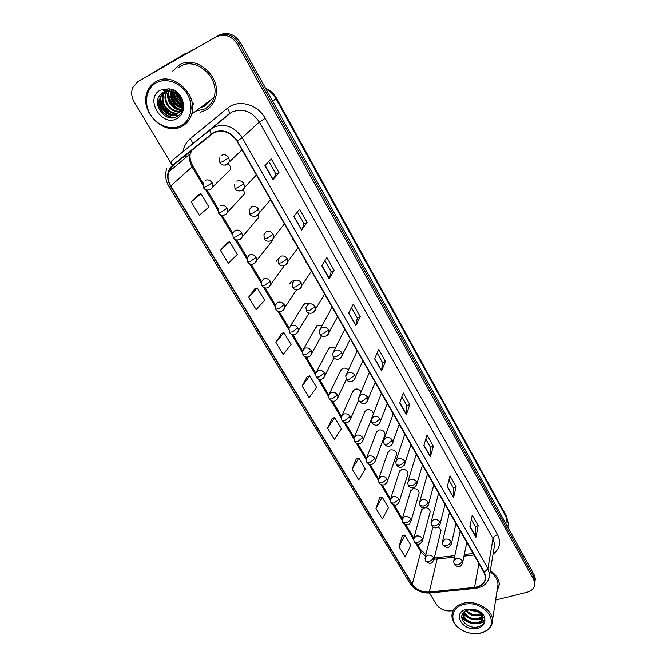 <?xml version="1.0" encoding="UTF-8"?>
<svg xmlns="http://www.w3.org/2000/svg" width="667" height="667" viewBox="0 0 667 667"><rect width="100%" height="100%" fill="white"/><g stroke="black" fill="none" stroke-linecap="round" stroke-linejoin="round"><path stroke-width="1" d="M241.938 196.707L244.631 193.805L243.405 189.303M256.136 220.385L258.538 217.55L258.187 214.624M278.397 258.496L276.38 261.181L278.306 258.546M293.839 280.807L291.821 281.149L289.603 283.95L291.296 281.424M308.204 303.443L304.844 303.502L302.593 306.328L304.077 303.927L290.512 325.946M321.986 325.888L317.642 325.479L315.374 328.322L316.667 326.046L303.76 348.808M335.376 348.107L330.232 347.082L327.939 349.942L329.064 347.79L316.8 371.269M348.424 370.093C346.773 368.276 344.839 367.692 342.605 368.334L340.303 371.202L341.279 369.176L329.631 393.347M361.122 391.913C359.646 389.47 357.537 388.578 354.786 389.236L352.459 392.113L353.31 390.203L342.254 415.032M373.395 413.89C372.586 410.589 370.368 409.221 366.758 409.805L364.424 412.673L365.157 410.889L354.686 436.351M384.509 436.018L385.117 434.367C384.517 430.957 382.333 429.515 378.539 430.032L376.196 432.9L376.83 431.224L366.925 457.295M396.131 455.711L396.657 454.169C396.04 450.859 393.872 449.45 390.137 449.942L387.777 452.793L388.327 451.234L378.964 477.889M407.562 475.104L408.004 473.662C407.387 470.435 405.228 469.059 401.551 469.535L399.183 472.369L399.65 470.91L390.82 498.141M418.801 494.197L419.184 492.855C418.551 489.711 416.416 488.369 412.781 488.811L410.397 491.637L410.805 490.278L402.493 518.042M423.495 507.912L421.444 510.605L421.802 509.33L413.99 537.619M433.342 527.197L432.324 529.264L432.625 528.081L425.296 556.87M227.464 172.586L230.482 169.643C230.907 167.409 230.148 165.516 228.206 163.965M292.863 238.736L292.688 239.428L293.005 238.986M306.17 261.964L305.97 262.748L306.32 262.223M319.243 284.792L319.026 285.651L319.393 285.042M332.099 307.229L320.819 327.989M344.739 329.29L333.892 351.009M357.162 350.975L346.765 373.62M369.376 372.303L359.438 395.831M381.391 393.28L371.903 417.65M393.213 413.915L384.175 439.094M404.836 434.209L396.256 460.163M416.283 454.185L408.146 480.874M427.539 473.837L419.843 501.225M438.619 493.18L431.366 521.235M449.525 512.214L442.696 540.912M460.255 530.957L453.86 560.255M254.069 263.782L272.194 240.895L272.261 239.912M429.856 512.998L430.182 511.747C429.948 509.513 428.464 508.137 425.746 507.629M440.729 531.516L441.012 530.348L438.452 526.847M179.306 64.982L172.728 71.069L179.306 64.982C196.54 53.885 222.561 77.972 215.333 98.016C222.561 77.972 196.54 53.885 179.306 64.982M200.434 112.214L205.511 110.338C210.313 107.687 213.59 103.577 215.333 98.016C213.59 103.577 210.313 107.687 205.511 110.338L200.434 112.214M171.369 90.087L171.769 91.479L171.369 90.087M171.919 91.954L173.02 94.756L171.919 91.954M175.429 99.091L177.397 101.709L175.429 99.091M180.582 104.969L181.791 105.97L180.582 104.969M182.383 106.42L183.133 106.962L182.383 106.42M213.773 132.766C222.886 129.256 230.607 132.041 236.943 141.112L484.017 572.436L485.443 577.23C485.142 582.933 481.507 586.326 474.554 587.41L429.273 592.029C421.886 592.346 416.233 589.728 412.306 584.184L170.777 185.926C168.092 181.316 167.375 176.697 168.626 172.069L172.895 165.591L213.773 132.766M213.54 132.374L172.611 165.249C166.825 170.885 166.1 177.839 170.444 186.093L411.989 584.267C416.008 589.945 421.811 592.63 429.381 592.313L474.646 587.694C484.359 585.643 487.594 580.532 484.359 572.344L237.302 140.929C230.807 131.632 222.886 128.781 213.54 132.374M205.895 104.686L202.468 106.061M182.441 99.733L177.714 92.788M176.205 92.771L176.772 94.03L176.205 92.771M177.847 96.023L180.115 99.216L177.847 96.023M181.724 100.975L182.991 102.134L181.724 100.975M201.384 106.887L204.811 105.511L201.384 106.887M534.801 583.4L535.042 580.94L533.908 577.172L238.936 43.447C233.15 34.892 226.096 32.391 217.75 35.951L139.011 80.907L217.75 35.951C226.096 32.391 233.15 34.892 238.936 43.447L533.908 577.172L535.042 580.94L534.801 583.4M471.336 519.593L475.313 526.613L475.946 537.252L478.172 525.754L472.236 515.216L469.901 526.613L475.946 537.252M475.288 526.571L478.172 525.754M448.949 479.998L453.252 487.602L453.518 497.749L456.128 486.677L449.992 475.796L447.274 486.752L453.518 497.749M453.226 487.56L456.128 486.677M425.813 439.078L430.457 447.299L430.332 456.912L433.358 446.306L427.013 435.059L423.87 445.531L430.332 456.912M430.432 447.257L433.358 446.306M401.876 396.765L406.895 405.628L406.353 414.674L409.813 404.569L403.252 392.938L399.666 402.901L406.353 414.674M406.87 405.594L409.813 404.569M279.064 172.778L276.046 174.245L272.928 179.665L279.064 172.778L271.236 158.904L264.924 165.566L272.928 179.665M297.382 211.973L304.119 223.887L301.576 230.132L307.112 222.495L299.566 209.121L293.872 216.55L301.576 230.132M304.102 223.862L307.112 222.495M324.912 260.664L331.182 271.744L329.198 278.773L334.159 270.443L326.88 257.537L321.761 265.683L329.198 278.773M331.166 271.719L334.159 270.443M351.476 307.637L357.304 317.934L355.828 325.679L360.255 316.717L353.235 304.26L348.658 313.056L355.828 325.679M357.287 317.901L360.255 316.717M377.113 352.968L382.524 362.531L381.532 370.952L385.459 361.397L378.673 349.366L374.612 358.763L381.532 370.952M382.499 362.498L385.459 361.397M496.798 592.321L499.325 584.509C498.966 579.114 495.956 574.52 490.303 570.735C495.956 574.52 498.966 579.114 499.325 584.509L496.798 592.321M495.606 600.067L526.938 592.304C532.149 590.779 534.767 587.769 534.792 583.266L533.65 579.498L237.552 44.364C231.741 35.776 224.654 33.275 216.291 36.843L137.811 81.624L132.725 87.527C130.957 92.338 131.491 97.24 134.334 102.234L171.719 164.407M429.49 593.038L436.168 604.144C440.22 609.605 445.823 611.772 452.976 610.639M356.37 458.596L352.176 469.009L358.746 479.906L365.274 468.843L358.829 458.037L356.286 458.613M379.74 497.657L375.971 508.504L382.324 519.051L388.444 507.637L382.199 497.182L379.656 497.682M402.384 535.501L399.008 546.74L405.169 556.962L410.889 545.222L404.836 535.092L402.293 535.518M281.499 333.442L275.871 342.354L283.133 354.402L291.07 344.564L283.95 332.633L281.416 333.467M254.819 288.844L248.649 297.174L256.161 309.646L264.632 300.283L257.262 287.944L254.727 288.878M227.205 242.671L220.452 250.375L228.239 263.298L237.269 254.46L229.64 241.679L227.113 242.713M198.599 194.856L191.229 201.876L199.308 215.274L208.929 206.995L201.025 193.755L198.508 194.897M332.233 418.242L327.589 428.197L334.375 439.461L341.354 428.773L334.692 417.617L332.141 418.267M302.168 386.001L309.188 397.649L316.625 387.369L309.746 375.838L307.204 376.58L302.168 386.001L309.746 375.838M276.055 174.262L268.818 161.456M275.871 342.354L283.95 332.633M248.649 297.174L257.262 287.944M220.452 250.375L229.64 241.679M191.229 201.876L201.025 193.755M327.589 428.197L334.692 417.617M352.176 469.009L358.829 458.037M375.971 508.504L382.199 497.182M399.008 546.74L404.836 535.092M178.706 93.764L182.266 99.183M202.835 105.786L206.253 104.419L202.835 105.786M535.051 581.065L535.293 578.622L534.167 574.862L240.312 42.53C234.551 34.009 227.522 31.516 219.201 35.068L140.679 79.898M208.187 101.743L209.963 101.134M148.257 75.554L185.251 53.568L159.68 69.034M186.026 53.702L185.251 53.568M195.698 111.172L204.702 108.938C209.188 106.462 212.248 102.626 213.89 97.432C220.702 78.639 196.306 56.028 180.14 66.425L178.748 67.292M182.124 126.238C186.802 123.67 189.97 119.668 191.629 114.249C198.558 94.622 172.678 70.827 155.845 81.657C151.709 84.059 148.799 87.594 147.107 92.279C139.12 112.073 164.832 136.743 182.124 126.238M181.149 125.571C191.07 120.402 194.122 105.711 187.335 94.155C180.699 82.533 165.858 77.23 156.003 82.933C146.056 88.469 143.555 103.285 150.367 114.474C157.028 125.746 171.319 130.915 181.149 125.571M168.484 91.087L163.182 92.388L160.213 94.814C151.317 104.661 165.541 122.703 176.296 116.942C181.582 114.165 183.825 109.321 183.033 102.418L182.033 98.516C179.857 94.322 176.705 91.296 172.586 89.436L168.851 88.794L163.407 90.228C164.516 90.887 166.366 91.196 168.959 91.137C174.862 92.379 178.923 95.865 181.132 101.592L181.399 108.663L177.013 114.29C168.726 119.368 156.211 106.778 160.455 96.74L164.29 91.654M191.529 100.258L190.037 99.883M181.307 102.159C178.631 100.25 176.797 97.582 175.796 94.139M175.571 93.18L175.329 90.92M180.89 100.917L176.83 95.006M176.438 93.78L176.005 91.387M183.217 105.886L182.433 105.686M181.799 105.478C176.271 103.102 173.27 98.716 172.795 92.329M172.803 91.804L173.003 89.97M183.233 105.294L182.441 105.044M181.766 104.777C176.913 102.451 174.137 98.408 173.453 92.646M173.428 92.054L173.553 90.095M183 107.929L182.124 107.896M181.591 107.837C173.637 105.628 169.935 100.175 170.485 91.479M183.075 107.462L182.233 107.387M181.682 107.304C174.304 105.002 170.752 99.783 171.027 91.637M182.625 109.488L181.507 109.688M181.04 109.73C172.87 110.647 165.041 99.583 168.401 91.446L168.534 91.096M168.559 91.037L169.168 89.795M182.725 109.138L181.682 109.271M181.207 109.288C173.22 109.797 165.85 99.075 169.001 91.146M169.051 91.012L169.61 89.753M181.799 110.722L180.649 111.172M180.24 111.289C171.778 113.957 162.056 102.126 165.783 93.188L166.817 91.096M166.933 90.912L167.509 90.12M182.066 110.422L180.882 110.83M180.465 110.93C172.036 113.14 162.806 101.484 166.442 92.746L167.184 91.129M167.3 90.937L167.909 90.02M179.24 112.59C170.885 117.159 159.004 104.727 163.132 94.956L165.324 91.337M182.333 110.363L179.882 112.123M179.506 112.289C171.085 116.375 159.772 104.069 163.799 94.506L165.666 91.254M168.334 91.046C176.855 90.57 184.459 100.834 182.049 108.196L177.664 113.824C169.385 118.893 156.887 106.311 161.122 96.29L164.449 91.596M182.508 109.863L179.598 112.406M166.542 91.212L167.851 91.062M171.177 90.82L171.327 91.371M171.444 91.779L173.678 97.165M178.723 103.86L181.774 106.445M182.324 106.837L183.091 107.345M172.695 117.826C163.974 115.699 158.979 109.813 157.704 100.167M177.872 116.075L172.811 115.341M170.91 114.574C164.957 111.456 161.472 106.345 160.447 99.258M193.772 103.627L191.095 108.554M178.247 108.904C172.695 105.886 169.393 101.034 168.334 94.347M180.632 107.053C175.213 104.069 171.969 99.3 170.902 92.755M181.741 104.502C177.655 101.826 174.979 97.924 173.712 92.788M182.95 101.876L181.666 100.784M179.99 98.991L178.322 96.573M177.264 94.439L176.338 91.637M173.837 117.684C164.207 115.674 158.938 109.396 158.029 98.858M178.214 115.841L173.728 115.291M172.328 114.816C165.258 111.556 161.381 105.853 160.705 97.699M179.698 109.205C172.995 106.028 169.276 100.534 168.559 92.738M181.699 107.195C175.554 104.11 172.036 98.941 171.144 91.679M181.691 104.052C177.931 101.459 175.413 97.791 174.129 93.021M182.841 101.342L181.332 99.942M177.947 95.064L176.797 91.996M497.374 588.569L498.016 584.425C497.707 579.573 495.081 575.379 490.12 571.861M480.849 633.05L484.959 631.599C490.003 628.989 492.529 625.162 492.513 620.127C492.655 609.438 475.804 599.7 463.298 603.268C455.995 605.411 452.209 609.571 451.926 615.774C452.134 620.769 454.794 625.129 459.913 628.839C466.458 633.116 473.445 634.517 480.849 633.05M480.357 633.025L484.292 631.641C502.226 624.004 483.267 598.816 463.573 604.56C450.775 607.362 449.091 621.677 460.33 629.006C466.6 633.1 473.27 634.434 480.357 633.025M464.265 611.622L462.339 614.182C459.146 620.677 468.951 628.681 477.047 627.08C482.099 626.063 484.709 623.42 484.867 619.168L484.475 616.7C483.083 613.932 480.69 611.772 477.314 610.222L474.112 609.446C472.661 609.038 468.017 609.446 469.501 609.88C476.288 609.93 480.607 612.289 482.441 616.983L482.574 617.934C482.516 620.902 480.615 622.803 476.88 623.637C468.876 623.92 464.115 620.627 462.598 613.765L462.598 613.532M478.322 611.931L469.735 609.88M476.538 611.039L471.877 609.946M481.307 614.599L478.239 615.733C473.211 616.3 469.051 614.64 465.758 610.764M480.815 613.982L478.414 614.757C473.778 615.316 469.801 613.89 466.483 610.48M482.416 616.875L477.564 619.668C471.019 620.185 466.4 617.65 463.707 612.081M482.241 616.325L477.739 618.684C471.569 619.226 467.025 616.908 464.115 611.731M475.579 609.721C479.906 611.214 482.291 613.615 482.741 616.933C482.683 619.901 480.782 621.802 477.055 622.644C469.326 622.986 464.574 619.826 462.798 613.181M482.399 613.74L481.866 614.207M481.949 613.29L481.474 613.615M483.216 614.682L482.691 616.416M483.183 614.64L482.583 615.883M484.826 620.06C480.824 626.296 466.525 624.487 461.789 616.825M484.592 617.117L482.558 618.567M482.533 618.584C475.196 621.327 468.626 619.56 462.806 613.29M478.648 612.139L469.268 609.905M484.859 619.635L478.631 623.161M484.5 616.792L479.198 619.234M482.933 614.34L482.133 614.682M481.524 614.899L479.756 615.341M192.855 50.108L184.317 54.977M192.721 49.875L176.847 59.246M183.167 151.367C184.05 146.156 186.427 141.929 190.278 138.678L227.305 108.312C238.002 98.908 257.695 104.069 265.183 118.342L497.549 534.709C495.056 535.559 493.538 536.868 493.005 538.644L259.313 122.011C251.851 111.139 242.638 107.846 231.699 112.114L172.019 160.572C171.161 161.489 171.352 163.048 172.611 165.249M497.549 534.709C501.309 542.504 499.816 548.983 493.071 554.152M493.989 548.641L494.689 544.43L493.005 538.644L487.902 568.617L489.67 574.545L488.419 580.015M172.019 160.572L213.307 127.339C224.679 122.945 234.309 126.405 242.196 137.736L237.302 140.929M211.189 133.925C209.888 131.674 209.638 130.107 210.447 129.231L228.939 113.949C229.773 112.831 229.231 110.947 227.305 108.312M166.75 168.551C164.766 174.587 165.499 180.574 168.951 186.502L170.444 186.093M411.989 584.267L410.022 583.483C414.741 590.195 421.402 593.363 430.015 592.996L430.473 592.946M429.381 592.313L430.015 592.996L475.638 588.352M474.646 587.694L475.229 588.394C484.109 587.077 488.919 582.466 489.67 574.545L493.939 548.933M484.359 572.344L487.902 568.617L242.196 137.736L259.313 122.011L265.183 118.342M533.65 579.498L534.167 574.862M237.552 44.364L240.312 42.53M216.291 36.843L219.201 35.068M137.811 81.624L141.154 79.615M185.951 154.994L185.793 157.562M190.278 138.678C192.179 141.246 192.671 143.105 191.754 144.272M412.306 584.184L420.819 551.684L425.429 556.378M433.608 560.647L434.009 559.263L454.519 557.228M429.273 592.029L437.102 559.204L438.686 557.47L454.861 555.619M474.554 587.41L478.914 563.532M464.024 556.145L474.037 555.002M192.138 149.975L190.262 153.794C189.011 158.246 189.653 162.681 192.171 167.1L202.718 184.834M170.777 185.926L192.871 166.183L203.01 183.258M205.486 189.495L217.734 210.088M220.46 214.682L232.466 234.876M235.168 239.42L246.932 259.213M249.608 263.698L261.139 283.108M263.782 287.552L275.096 306.578M277.714 310.972L288.803 329.631M291.396 333.992L302.268 352.276M304.836 356.603L315.491 374.529M318.051 378.823L328.498 396.398M331.032 400.667L341.279 417.892M343.797 422.136L353.835 439.019M356.345 443.238L366.191 459.796M368.684 463.99L378.331 480.223M380.815 484.4L390.278 500.308M392.755 504.477L402.026 520.068M404.494 524.22L413.582 539.511M416.041 543.647L420.819 551.684L420.627 549.566L425.863 554.644M381.616 370.635L374.729 358.496M355.928 325.388L348.791 312.806M329.315 278.498L321.911 265.449M301.717 229.882L294.03 216.341M273.086 179.448L265.099 165.374M406.42 414.332L399.766 402.618M430.39 456.553L423.962 445.239M453.56 497.374L447.349 486.435M475.98 536.86L469.968 526.288M507.854 527.205L508.337 523.578L506.745 518.059L275.896 98.616C273.528 94.406 270.243 91.246 266.033 89.128M272.803 101.384L276.388 97.941L506.47 516.225L508.337 523.578L507.795 527.097M506.47 516.225L506.745 518.059L505.878 523.628M225.446 165.091L227.247 164.624L229.473 161.764L228.806 157.737C226.88 154.994 224.529 154.144 221.752 155.186M228.806 157.737L222.711 161.589L219.86 162.606L219.56 157.987M209.205 189.912L210.705 189.486L212.848 186.802L212.181 182.816C210.272 180.14 207.962 179.306 205.253 180.298M212.181 182.816L206.145 186.66L203.427 187.56L203.143 182.925M240.795 190.854L242.246 190.437L244.522 187.51L243.855 183.717C241.963 181.024 239.628 180.173 236.86 181.174M243.855 183.717L237.852 187.585L234.959 188.478L234.617 184.05M258.621 209.205C256.762 206.562 254.444 205.719 251.684 206.678L249.4 209.613L249.783 213.874L252.71 213.106L258.621 209.205L259.28 212.781C257.495 217.742 250.584 216.792 249.783 213.874M255.87 216.125L256.97 215.775L270.485 199.675M273.12 234.225C271.286 231.632 268.993 230.79 266.241 231.716L263.915 234.701L264.324 238.803L267.292 238.144L273.12 234.225L273.77 237.602C271.894 242.738 265.049 241.612 264.324 238.803M270.669 240.904L271.427 240.637L284.375 223.92M287.344 258.796C285.543 256.245 283.267 255.411 280.524 256.286L278.172 259.313L278.606 263.273L281.599 262.731L287.344 258.796L287.994 261.981C286.026 267.275 279.265 265.991 278.606 263.273M285.193 265.208L298.024 247.74M224.429 215.007L225.613 214.641L227.797 211.889L227.13 208.121C225.254 205.503 222.961 204.661 220.26 205.619M227.13 208.121L221.186 211.989L218.426 212.781L218.101 208.321M241.804 232.966C239.953 230.39 237.685 229.556 234.992 230.474L232.791 233.233L233.15 237.535L235.951 236.86L241.804 232.966L242.463 236.527C240.228 240.92 234.967 240.962 233.15 237.535M239.386 239.628L240.245 239.336L258.538 217.55M256.211 257.362C254.394 254.836 252.143 254.002 249.458 254.877L247.224 257.687L247.615 261.839L250.442 261.272L256.211 257.362L256.87 260.73C254.577 265.216 249.508 265.266 247.615 261.839M208.012 101.876L209.897 101.226M175.888 91.304L177.205 94.389M181.541 100.459L182.925 101.784M201.559 106.745L204.994 105.369M174.954 90.679L175.396 91.988M177.047 95.564L180.807 100.692M200.333 107.67L205.077 105.978L212.098 98.791M168.851 88.794L160.263 90.162C144.189 98.391 161.748 127.714 176.997 118.526C182.491 115.091 184.509 109.721 183.033 102.418M181.132 101.592C178.923 95.356 174.787 91.854 168.726 91.104M474.112 609.446L466.416 609.38C451.251 612.665 463.015 632.316 477.58 628.314C482.841 626.797 485.268 623.745 484.867 619.168M482.441 616.983C481.232 612.898 477.972 610.338 472.645 609.304M301.317 282.908C299.541 280.407 297.282 279.573 294.547 280.415L292.171 283.475L292.63 287.302L295.656 286.868L301.317 282.908L301.951 285.918C299.917 291.371 293.23 289.928 292.63 287.302M299.458 289.061L311.439 271.161M315.032 306.595C313.282 304.127 311.047 303.302 308.321 304.119L305.92 307.195L306.395 310.905L309.455 310.564L315.032 306.595L315.658 309.438C313.665 314.957 306.978 313.507 306.395 310.905M313.457 312.464L324.621 294.172M328.506 329.857C326.788 327.43 324.571 326.613 321.853 327.389L319.426 330.482L319.918 334.084L323.011 333.842L328.506 329.857L329.123 332.55C326.988 338.252 320.452 336.552 319.918 334.084M327.189 335.451L337.585 316.8M270.36 281.324C268.568 278.831 266.333 278.006 263.657 278.848L261.397 281.699L261.814 285.709L264.674 285.243L270.36 281.324L271.01 284.501C268.276 288.736 265.208 289.144 261.814 285.709M268.484 287.494L284.442 265.499M284.259 304.844C282.491 302.401 280.282 301.584 277.605 302.384L275.321 305.269L275.754 309.154L278.648 308.788L284.259 304.844L284.892 307.862C282.708 313.207 276.321 311.606 275.754 309.154M282.633 310.764L296.657 289.72M297.907 327.956C296.173 325.554 293.972 324.737 291.312 325.513L288.994 328.414L289.461 332.191L292.379 331.916L297.907 327.956L298.533 330.815C296.265 336.31 289.978 334.542 289.461 332.191M296.523 333.608L309.104 313.065M341.746 352.71C340.045 350.325 337.844 349.508 335.134 350.25L332.691 353.352L333.208 356.845L336.318 356.712L341.746 352.71L342.346 355.261C340.253 360.013 335.593 360.564 333.208 356.845M340.662 358.012L350.325 339.044M354.744 375.154C353.076 372.82 350.892 372.003 348.191 372.711L345.731 375.821L346.256 379.223L349.4 379.173L354.744 375.154L355.336 377.58C352.968 383.608 346.732 381.482 346.256 379.223M353.877 380.182L362.856 360.914M367.525 397.215C365.883 394.914 363.715 394.105 361.022 394.789L358.546 397.891L359.088 401.2L362.256 401.251L367.525 397.215L368.101 399.525C365.916 404.352 362.915 404.911 359.088 401.2M366.842 401.959L375.179 382.424M380.082 418.901C378.464 416.633 376.313 415.824 373.637 416.483L371.144 419.576L371.694 422.811L374.887 422.936L380.082 418.901L380.64 421.094C378.489 425.955 375.504 426.53 371.694 422.811M379.573 423.37L387.294 403.585M392.429 440.212C390.837 437.986 388.703 437.177 386.026 437.802L383.525 440.887L384.084 444.047L387.302 444.264L392.429 440.212L392.971 442.296C390.854 447.207 387.894 447.79 384.084 444.047M392.054 444.422L399.216 424.395M311.314 350.667C309.613 348.299 307.429 347.482 304.769 348.224L302.434 351.142L302.918 354.811L305.87 354.636L311.314 350.667L311.931 353.377C309.588 359.004 303.41 357.087 302.918 354.811M310.163 356.045L321.586 335.759M324.495 372.978C322.811 370.652 320.652 369.843 318.001 370.552L315.641 373.478L316.141 377.047L319.118 376.955L324.495 372.978L325.096 375.546C322.795 380.273 318.518 380.557 316.141 377.047M323.545 378.089L334.017 357.871M337.444 394.906C335.784 392.613 333.642 391.804 330.999 392.488L328.623 395.423L329.139 398.899L332.149 398.899L337.444 394.906L338.036 397.349C335.693 401.993 332.725 402.509 329.139 398.899M336.685 399.758L346.381 379.415M350.175 416.45C348.541 414.199 346.406 413.398 343.78 414.049L341.387 416.983L341.921 420.377L344.947 420.46L350.175 416.45L350.75 418.776C348.449 423.478 345.506 424.012 341.921 420.377M349.575 421.044L358.679 400.292M362.69 437.635C361.08 435.426 358.963 434.626 356.345 435.251L353.935 438.177L354.485 441.496L357.529 441.654L362.69 437.635L363.248 439.853C360.405 446.465 355.094 443.105 354.485 441.496M362.239 441.979L371.077 420.085M404.561 461.164C402.993 458.971 400.875 458.171 398.216 458.763L395.698 461.831L396.273 464.924L399.5 465.224C402.093 464.24 403.785 462.881 404.561 461.164L405.094 463.148C402.543 468.034 399.6 468.626 396.273 464.924M404.319 465.124L410.939 444.864M416.5 481.766C414.949 479.606 412.848 478.806 410.188 479.373L407.67 482.424L408.246 485.451L411.497 485.826C414.082 484.876 415.749 483.517 416.5 481.766L417.008 483.658C414.215 490.654 408.796 487.035 408.246 485.451M416.35 485.484L422.478 465.007M428.231 502.018C426.705 499.891 424.612 499.099 421.969 499.641L419.435 502.668L420.027 505.644L423.303 506.095C425.871 505.161 427.514 503.802 428.231 502.018L428.731 503.827C425.779 510.997 420.627 507.112 420.027 505.644M428.172 505.519L433.833 484.826M439.77 521.944C438.261 519.851 436.193 519.059 433.558 519.576L431.015 522.578L431.616 525.496L434.901 526.021C437.469 525.121 439.086 523.753 439.77 521.944L440.253 523.662C437.285 530.915 432.308 526.947 431.616 525.496M439.786 525.229L445.006 504.327M451.117 541.537C449.633 539.478 447.582 538.694 444.956 539.186L442.404 542.163L443.013 545.031L446.315 545.623C448.866 544.747 450.467 543.38 451.117 541.537L451.592 543.188C449.741 548.207 446.873 548.824 443.013 545.031M451.2 544.631L456.003 523.52M462.289 560.814C460.822 558.788 458.779 558.004 456.17 558.471L453.61 561.422L454.219 564.249L457.545 564.907C460.088 564.049 461.664 562.69 462.289 560.814L462.748 562.389C461.631 565.232 460.589 566.541 459.621 566.325C458.362 567.167 456.562 566.475 454.219 564.249M462.414 563.732L466.825 542.413M374.987 458.471C373.403 456.286 371.302 455.494 368.693 456.086L366.275 459.004L366.833 462.256L369.902 462.498L374.987 458.471L375.538 460.58C372.978 465.291 370.077 465.849 366.833 462.256M374.662 462.573L385.117 434.367M387.085 478.956C385.526 476.805 383.442 476.021 380.84 476.588L378.406 479.49L378.973 482.675L382.066 482.983L387.085 478.956L387.619 480.965C384.692 487.76 379.515 484.159 378.973 482.675M386.877 482.825L396.657 454.169M398.983 499.099C397.449 496.982 395.381 496.198 392.78 496.74L390.337 499.625L390.92 502.751L394.03 503.135L398.983 499.099L399.508 501.017C397.24 505.828 395.556 506.378 390.92 502.751M398.866 502.751L408.004 473.662M410.689 518.909C409.171 516.833 407.12 516.05 404.536 516.566L402.076 519.435L402.668 522.503L405.794 522.961C408.312 522.061 409.947 520.71 410.689 518.909L411.197 520.744C409.038 525.504 407.295 526.18 402.668 522.503M410.647 522.353L419.184 492.855M422.203 538.402C420.702 536.36 418.668 535.576 416.091 536.068L413.632 538.919L414.224 541.929L417.375 542.454C419.885 541.579 421.494 540.228 422.203 538.402L422.695 540.162C419.543 547.29 414.932 543.238 414.224 541.929M422.228 541.654L430.182 511.747M433.525 557.579C432.049 555.569 430.032 554.794 427.464 555.261L424.987 558.079L425.596 561.047L428.764 561.639C431.257 560.789 432.85 559.438 433.525 557.579L434.009 559.263C431.674 564.232 430.365 564.649 425.596 561.047M168.951 186.502L410.022 583.483M534.792 583.266L535.293 578.622M186.126 154.852L186.068 157.337M168.626 172.069L190.262 153.794C189.495 157.212 190.362 161.347 192.871 166.183M207.02 190.003L218.026 208.521M221.978 215.183L232.758 233.325M236.668 239.903L247.232 257.687M251.092 264.182L261.422 281.574M265.258 288.027L275.363 305.036M279.165 311.447L289.053 328.089M292.838 334.459L302.51 350.742M306.27 357.062L315.733 372.995M319.468 379.281L328.731 394.872M332.441 401.117L341.504 416.366M345.198 422.586L354.06 437.51M357.729 443.688L366.408 458.287M370.06 464.44L378.548 478.731M382.183 484.851L390.487 498.824M394.114 504.927L402.234 518.601M405.844 524.671L413.79 538.052M417.384 544.097L420.627 549.566M434.434 557.512L437.927 557.554M464.349 554.535L473.186 553.527M265.658 88.444C270.268 90.32 273.845 93.48 276.388 97.941M241.971 149.892L229.473 161.764C225.855 165.908 222.653 166.191 219.86 162.606M230.482 169.643L212.848 186.802C210.589 191.087 204.961 190.904 203.427 187.56M256.353 175.004L244.522 187.51C242.696 192.371 235.81 191.429 234.959 188.478M244.631 193.805L227.797 211.889C225.604 216.2 220.06 216.183 218.426 212.781M213.89 97.432L191.629 114.249M160.213 94.814L162.723 92.421L168.959 91.137M168.876 91.129L168.401 91.446M166.442 92.746L165.783 93.188M163.799 94.506L163.132 94.956M161.122 96.29L160.455 96.74M182.049 108.196L181.399 108.663M498.016 584.425L492.513 620.127M484.292 631.641L484.959 631.599M462.339 614.182C462.715 612.531 464.365 611.214 467.292 610.23L469.501 609.88M482.741 616.933L482.574 617.934M460.33 629.006L459.913 628.839M441.012 530.348L434.009 559.263"/></g></svg>
